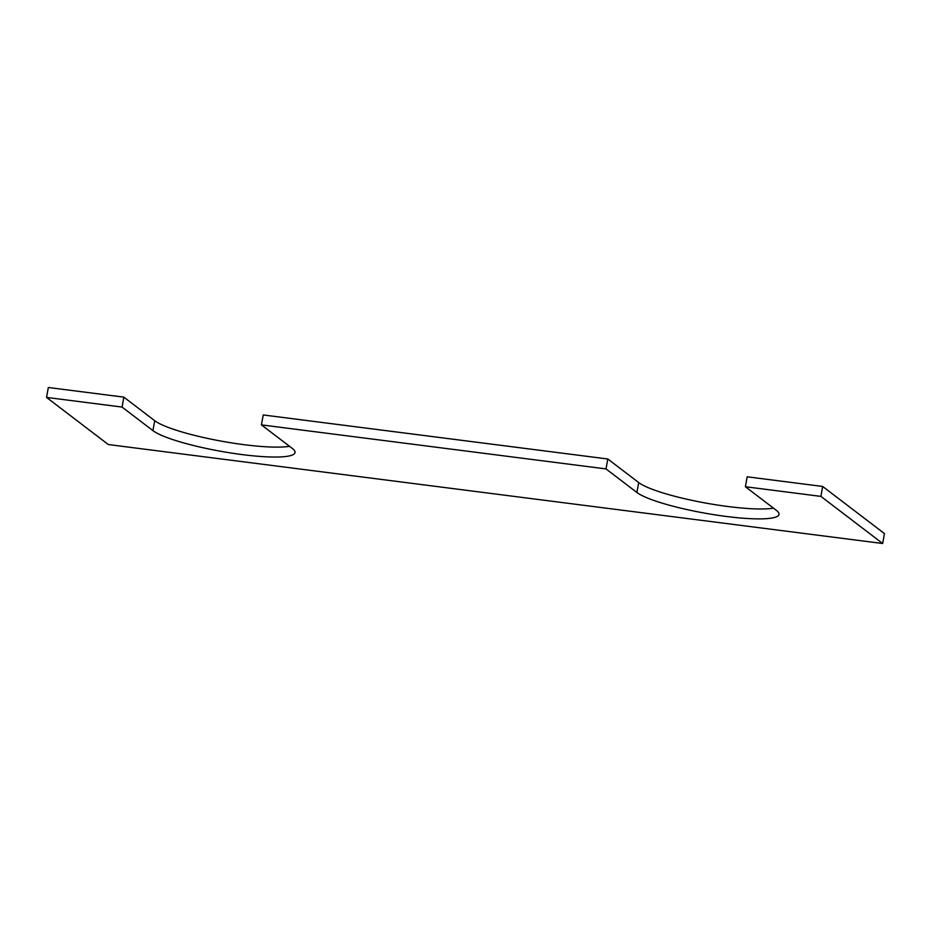 <?xml version="1.0" encoding="UTF-8"?>
<svg xmlns="http://www.w3.org/2000/svg" width="931" height="931" viewBox="0 0 931 931"><rect width="100%" height="100%" fill="white"/><g stroke="black" fill="none" stroke-linecap="round" stroke-linejoin="round"><path stroke-width="1.4" d="M122.054 407.068L46.55 397.421L108.322 444.541L882.669 543.506L884.45 533.579L822.678 486.459L747.186 476.812L745.394 486.738L776.279 510.293A73.572 11.894 10.2 0 1 779.003 514.412A73.572 11.894 10.2 0 1 726.355 516.461A73.572 11.894 10.2 0 1 636.897 492.487L606.011 468.921L261.436 424.885L292.311 448.439A73.572 11.894 10.2 0 1 295.034 452.559A73.572 11.894 10.2 0 1 242.386 454.619A73.572 11.894 10.2 0 1 152.928 430.634L122.054 407.068L123.835 397.141L154.721 420.707A73.572 11.894 -169.8 0 0 244.178 444.692A73.572 11.894 -169.8 0 0 289.518 446.31M261.436 424.885L263.217 414.958L607.803 458.995L638.689 482.561A73.572 11.894 -169.8 0 0 728.147 506.545A73.572 11.894 -169.8 0 0 773.475 508.163M46.55 397.421L48.331 387.494L123.835 397.141M606.011 468.921L607.803 458.995M822.678 486.459L820.898 496.386L745.394 486.738M882.669 543.506L820.898 496.386M636.897 492.487L638.689 482.561M152.928 430.634L154.721 420.707"/></g></svg>
